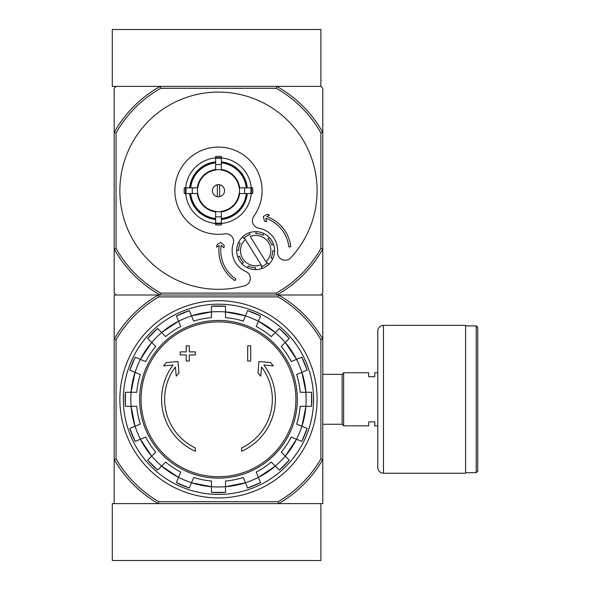 <?xml version="1.0" encoding="UTF-8"?>
<svg xmlns="http://www.w3.org/2000/svg" width="590" height="590" viewBox="0 0 590 590"><rect width="100%" height="100%" fill="white"/><g stroke="black" fill="none" stroke-linecap="round" stroke-linejoin="round"><path stroke-width="0.89" d="M112.277 560.5L320.886 560.5L320.886 503.609L278.664 503.609L322.782 503.609L322.782 459.492A120.426 120.426 0 0 1 278.664 503.609L158.29 503.609A120.426 120.426 0 0 1 114.172 459.492L114.172 503.609L158.29 503.609L112.277 503.609L112.277 560.5M276.747 86.391L160.215 86.391A119.475 119.475 0 0 0 114.172 132.433L116.075 132.927A117.58 117.58 0 0 1 160.709 88.286L276.253 88.286L276.747 86.391L320.886 86.391L276.747 86.391A119.475 119.475 0 0 1 322.782 132.433L322.782 88.286L320.886 86.391L320.886 29.5L112.277 29.5L112.277 86.391L160.215 86.391L116.075 86.391L114.172 88.286L114.172 293.105L116.075 295L158.29 295L114.172 295L114.172 459.492L116.075 458.983L116.075 339.626A118.524 118.524 0 0 1 158.799 296.895L158.29 295L278.664 295A120.426 120.426 0 0 1 322.782 339.117L322.782 459.492L320.886 458.983A118.524 118.524 0 0 1 278.156 501.714L158.799 501.714L158.29 503.609M158.799 296.895L278.156 296.895A118.524 118.524 0 0 1 320.886 339.626L322.782 339.117L322.782 295L278.664 295L320.886 295L322.782 293.105L322.782 248.965A119.475 119.475 0 0 1 276.747 295L160.215 295A119.475 119.475 0 0 1 114.172 248.965L116.075 248.471L116.075 132.927M195.342 451.276A56.891 56.891 0 0 1 173.084 365.011L163.578 365.844L166.387 362.555L177.981 361.537L178.977 372.924L176.211 376.162L175.407 366.965A53.86 53.86 0 0 0 195.342 447.943L195.342 451.276M241.612 447.943L241.612 451.276A56.891 56.891 0 0 0 263.877 365.011L273.377 365.844L270.567 362.555L258.981 361.537L257.985 372.924L260.743 376.162L261.547 366.965A53.86 53.86 0 0 1 241.612 447.943M247.682 360.999L250.72 360.999L250.72 345.821L247.682 345.821L247.682 360.999M186.241 354.929L186.241 360.999L189.272 360.999L189.272 354.929L195.342 354.929L195.342 351.891L189.272 351.891L189.272 345.821L186.241 345.821L186.241 351.891L180.171 351.891L180.171 354.929L186.241 354.929M129.8 370.166A93.338 93.338 0 0 1 135.169 357.201L129.8 370.166L140.302 374.517A82.017 82.017 0 0 0 136.762 392.284L125.404 392.284L125.397 406.318A93.338 93.338 0 0 1 125.404 392.284M125.404 406.318L136.762 406.318A82.017 82.017 0 0 0 140.302 424.092L129.8 428.443A93.338 93.338 0 0 0 135.169 441.409L129.8 428.443M135.169 441.409L145.671 437.057A82.017 82.017 0 0 0 155.738 452.124L147.699 460.156L157.626 470.083A93.338 93.338 0 0 1 147.699 460.156M157.626 470.083L165.657 462.044L161.623 466.085L178.541 477.384A87.704 87.704 0 0 1 161.623 466.085M165.657 462.044A82.017 82.017 0 0 0 180.724 472.111L176.381 482.613L189.338 487.982A93.338 93.338 0 0 1 176.381 482.613M189.346 487.982L193.69 477.48A82.017 82.017 0 0 0 211.463 481.02L211.463 492.377L225.498 492.385A93.338 93.338 0 0 1 211.463 492.377M225.498 492.377L225.498 481.02A82.017 82.017 0 0 0 243.264 477.48L247.616 487.982L260.581 482.613A93.338 93.338 0 0 1 247.616 487.982M260.581 482.613L256.23 472.111A82.017 82.017 0 0 0 271.297 462.044L279.336 470.083L289.255 460.156A93.338 93.338 0 0 1 279.336 470.083M289.255 460.156L281.224 452.124L285.258 456.159L296.564 439.24A87.704 87.704 0 0 1 285.258 456.159M281.224 452.124A82.017 82.017 0 0 0 291.29 437.057L301.785 441.409L307.161 428.443A93.338 93.338 0 0 1 301.785 441.409M307.154 428.443L296.659 424.092A82.017 82.017 0 0 0 300.192 406.318L311.557 406.318L311.557 392.284A93.338 93.338 0 0 1 311.557 406.318M311.557 392.284L300.192 392.284A82.017 82.017 0 0 0 296.659 374.517L307.154 370.166L301.785 357.201A93.338 93.338 0 0 1 307.154 370.166M301.785 357.201L291.29 361.552A82.017 82.017 0 0 0 281.224 346.485L289.255 338.454L279.336 328.527A93.338 93.338 0 0 1 289.255 338.454M279.336 328.527L271.297 336.558L275.331 332.524L258.42 321.218A87.704 87.704 0 0 1 275.331 332.524M271.297 336.558A82.017 82.017 0 0 0 256.23 326.491L260.581 315.997L247.616 310.628A93.338 93.338 0 0 1 260.581 315.997M247.616 310.628L243.264 321.122A82.017 82.017 0 0 0 225.498 317.59L225.498 306.225A93.338 93.338 0 0 0 211.463 306.225L225.498 306.225M211.463 306.225L211.463 317.59A82.017 82.017 0 0 0 193.69 321.122L189.346 310.628L176.373 315.997A93.338 93.338 0 0 1 189.346 310.628M176.381 315.997L180.724 326.491A82.017 82.017 0 0 0 165.657 336.558L157.626 328.527L147.699 338.446A93.338 93.338 0 0 1 157.626 328.527M147.699 338.454L155.738 346.485L151.704 342.451L140.398 359.369A87.704 87.704 0 0 1 151.704 342.451M155.738 346.485A82.017 82.017 0 0 0 145.671 361.552L135.169 357.201M278.664 503.609L278.156 501.714M278.156 296.895L278.664 295M158.799 501.714A118.524 118.524 0 0 1 116.075 458.983M320.886 339.626L320.886 458.983M116.075 339.626L114.172 339.117A120.426 120.426 0 0 1 158.29 295M119.866 399.305A98.611 98.611 0 0 1 267.786 313.902A98.611 98.611 0 0 1 267.786 484.707A98.611 98.611 0 0 1 119.866 399.305M123.354 399.305A95.123 95.123 0 0 1 266.038 316.926A95.123 95.123 0 0 1 266.038 481.683A95.123 95.123 0 0 1 123.354 399.305M377.777 425.855L374.746 425.855L374.746 421.872L368.676 421.872L368.676 425.855L343.646 425.855L343.646 372.755L368.676 372.755L368.676 376.737L374.746 376.737L374.746 372.755L377.777 372.755M322.782 374.355L342.126 374.355L342.126 424.254L343.646 425.774M343.646 372.836L342.126 374.355M477.723 327.428L477.723 471.181L476.204 472.693L476.204 325.909L477.723 327.428M465.584 325.909L476.204 325.909M465.584 325.341L465.584 473.261L383.471 473.261C380.012 472.929 378.116 471.034 377.777 467.575L377.777 331.034C378.116 327.575 380.012 325.68 383.471 325.341L465.584 325.341M245.374 239.459L261.09 264.785A15.17 15.17 0 0 1 245.374 239.459L244.363 237.822L245.374 239.459M243.655 238.478A17.066 17.066 0 0 1 250.101 234.481L249.076 232.836A18.961 18.961 0 0 1 256.193 231.664L255.75 233.559A17.066 17.066 0 0 1 263.14 235.285L263.582 233.397A18.961 18.961 0 0 1 269.438 237.608L267.794 238.626A17.066 17.066 0 0 1 271.791 245.079L273.435 244.054A18.961 18.961 0 0 1 274.608 251.17L272.72 250.728A17.066 17.066 0 0 1 270.987 258.11L272.875 258.553A18.961 18.961 0 0 1 268.664 264.416L267.646 262.764A17.066 17.066 0 0 1 266.938 263.428L265.92 261.79L266.938 263.428A17.066 17.066 0 0 1 261.2 266.761L262.218 268.413A18.961 18.961 0 0 1 255.101 269.578L255.544 267.69A17.066 17.066 0 0 1 248.161 265.957L247.719 267.853A18.961 18.961 0 0 1 241.856 263.642L243.508 262.616A17.066 17.066 0 0 1 239.511 256.171L237.858 257.196A18.961 18.961 0 0 1 236.693 250.079L238.581 250.521A17.066 17.066 0 0 1 240.314 243.132L238.426 242.689A18.961 18.961 0 0 1 242.63 236.833L243.655 238.478L242.63 236.833A18.961 18.961 0 0 1 249.076 232.836L250.101 234.481M261.09 264.785L262.1 266.422L261.09 264.785M219.62 196.654L219.62 184.736M212.407 190.695A6.07 6.07 0 0 1 221.516 185.444A6.07 6.07 0 0 1 221.516 195.954A6.07 6.07 0 0 1 212.407 190.695M246.273 187.849L239.142 187.849A20.864 20.864 0 0 0 221.324 170.031L221.324 162.906A27.937 27.937 0 0 1 246.273 187.849L247.291 187.849A28.954 28.954 0 0 0 221.324 161.881L221.324 162.906M197.812 187.849L190.688 187.849A27.937 27.937 0 0 1 215.638 162.906L215.638 170.031A20.864 20.864 0 0 0 197.812 187.849L184.272 187.849A34.323 34.323 0 0 0 184.272 193.542L186.123 193.542A32.487 32.487 0 0 1 186.123 187.849M190.688 193.542L197.812 193.542A20.864 20.864 0 0 0 215.638 211.36L215.638 218.492A27.937 27.937 0 0 1 190.688 193.542L189.663 193.542A28.954 28.954 0 0 0 215.638 219.51L215.638 218.492M221.324 218.492L221.324 211.36A20.864 20.864 0 0 0 239.142 193.542L246.273 193.542A27.937 27.937 0 0 1 221.324 218.492L221.324 219.51A28.954 28.954 0 0 0 247.291 193.542L246.273 193.542M192.451 187.849A26.189 26.189 0 0 0 192.451 193.542L186.123 193.542M215.638 157.913A32.907 32.907 0 0 0 185.695 187.849L190.688 187.849M221.324 158.334L221.324 164.669A26.189 26.189 0 0 0 215.638 164.669L215.638 158.334A32.487 32.487 0 0 1 221.324 158.334L221.324 156.49A34.323 34.323 0 0 0 215.638 156.49L215.638 158.334M189.663 187.849A28.954 28.954 0 0 1 215.638 161.881L215.638 162.906M250.839 193.542L244.511 193.542A26.189 26.189 0 0 0 244.511 187.849L250.839 187.849A32.487 32.487 0 0 1 250.839 193.542L252.69 193.542A34.323 34.323 0 0 0 252.69 187.849L250.839 187.849M221.324 223.057L221.324 224.901A34.323 34.323 0 0 1 215.638 224.901L215.638 216.729A26.189 26.189 0 0 0 221.324 216.729L221.324 223.057A32.487 32.487 0 0 1 215.638 223.057M251.259 187.849A32.907 32.907 0 0 0 221.324 157.913M221.324 223.477A32.907 32.907 0 0 0 251.259 193.542M185.695 193.542A32.907 32.907 0 0 0 215.638 223.477M290.723 257.823A98.611 98.611 0 0 0 257.712 100.226A98.611 98.611 0 0 0 120.102 183.837A98.611 98.611 0 0 0 244.769 285.744A7.589 7.589 0 0 0 245.779 271.481A22.759 22.759 0 0 1 233.227 243.663A7.589 7.589 0 0 0 224.886 233.839A43.616 43.616 0 0 1 175.127 185.887A43.616 43.616 0 0 1 234.186 150.008A43.616 43.616 0 0 1 253.818 216.265A7.589 7.589 0 0 0 258.7 228.19A22.759 22.759 0 0 1 277.595 252.151A7.589 7.589 0 0 0 290.723 257.823M276.253 88.286A117.58 117.58 0 0 1 320.886 132.927L320.886 248.471A117.58 117.58 0 0 1 276.253 293.105L160.709 293.105A117.58 117.58 0 0 1 116.075 248.471M215.638 219.001A28.445 28.445 0 0 1 190.172 193.542M246.782 193.542A28.445 28.445 0 0 1 221.324 219.001M221.324 162.39A28.445 28.445 0 0 1 246.782 187.849M190.172 187.849A28.445 28.445 0 0 1 215.638 162.39M320.886 132.927L322.782 132.433L322.782 248.965L320.886 248.471M160.709 293.105L160.215 295M276.747 295L276.253 293.105M160.215 86.391L160.709 88.286M219.251 245.521A36.034 36.034 0 0 0 234.916 280.634L235.963 279.055A34.139 34.139 0 0 1 221.198 245.322L223.794 247.8L224.311 245.676L220.83 242.343L217.164 244.57L216.53 247.181L219.251 245.521M288.842 246.93A34.139 34.139 0 0 0 265.707 218.278L266.709 221.722L264.586 221.206L263.236 216.582L266.901 214.354L269.505 214.989L266.783 216.641A36.034 36.034 0 0 1 290.73 246.723L288.842 246.93M250.212 236.457A15.17 15.17 0 0 1 265.92 261.79L250.212 236.457M240.314 243.132L238.426 242.689A18.961 18.961 0 0 0 236.693 250.079L238.581 250.521M263.14 235.285L263.582 233.397A18.961 18.961 0 0 0 256.193 231.664L255.75 233.559M271.791 245.079L273.435 244.054A18.961 18.961 0 0 0 269.438 237.608L267.794 238.626M270.987 258.11L272.875 258.553A18.961 18.961 0 0 0 274.608 251.17L272.72 250.728M261.2 266.761L262.218 268.413A18.961 18.961 0 0 0 268.664 264.416L267.646 262.764M248.161 265.957L247.719 267.853A18.961 18.961 0 0 0 255.101 269.578L255.544 267.69M239.511 256.171L237.858 257.196A18.961 18.961 0 0 0 241.856 263.642L243.508 262.616M217.341 184.736L217.341 196.654M218.477 321.882A77.423 77.423 0 0 1 295.907 399.305A77.423 77.423 0 0 1 218.477 476.727A77.423 77.423 0 0 1 141.054 399.305A77.423 77.423 0 0 1 218.477 321.882M139.646 399.305A78.831 78.831 0 0 1 257.896 331.034A78.831 78.831 0 0 1 257.896 467.575A78.831 78.831 0 0 1 139.646 399.305M135.073 372.349A87.652 87.652 0 0 1 140.442 359.384M131.105 406.318A87.652 87.652 0 0 1 131.105 392.284M140.442 439.226A87.652 87.652 0 0 1 135.073 426.26M161.66 466.048A87.652 87.652 0 0 1 151.733 456.122M191.529 482.709A87.652 87.652 0 0 1 178.564 477.34M225.498 486.676A87.652 87.652 0 0 1 211.463 486.676M258.398 477.34A87.652 87.652 0 0 1 245.433 482.709M285.221 456.122A87.652 87.652 0 0 1 275.301 466.048M301.888 426.26A87.652 87.652 0 0 1 296.512 439.226M305.849 392.284A87.652 87.652 0 0 1 305.849 406.318M296.512 359.384A87.652 87.652 0 0 1 301.888 372.349M275.301 332.561A87.652 87.652 0 0 1 285.221 342.48M245.433 315.893A87.652 87.652 0 0 1 258.398 321.27M211.463 311.933A87.652 87.652 0 0 1 225.498 311.933M178.564 321.27A87.652 87.652 0 0 1 191.529 315.893M151.733 342.48A87.652 87.652 0 0 1 161.66 332.561M211.463 486.728A87.704 87.704 0 0 1 191.507 482.76L211.463 486.728M245.455 482.76A87.704 87.704 0 0 1 225.498 486.728L245.455 482.76M275.331 466.085A87.704 87.704 0 0 1 258.42 477.384L275.338 466.085M305.9 406.318A87.704 87.704 0 0 1 301.933 426.275L305.9 406.318M301.933 372.334A87.704 87.704 0 0 1 305.9 392.284L301.933 372.334M285.258 342.451A87.704 87.704 0 0 1 296.564 359.369L285.258 342.451M191.507 315.849A87.704 87.704 0 0 1 211.463 311.881L191.507 315.849M161.623 332.524A87.704 87.704 0 0 1 178.541 321.218L161.623 332.524M131.054 392.284A87.704 87.704 0 0 1 135.029 372.334L131.054 392.284M135.029 426.275A87.704 87.704 0 0 1 131.054 406.318L135.029 426.275M151.704 456.159A87.704 87.704 0 0 1 140.398 439.24L151.696 456.159M225.498 311.881A87.704 87.704 0 0 1 245.455 315.849L225.498 311.881M383.471 325.341L383.471 473.261M215.638 169.861A21.026 21.026 0 0 1 221.324 169.861M197.643 193.542A21.026 21.026 0 0 1 197.643 187.849M221.324 211.53A21.026 21.026 0 0 1 215.638 211.53M239.311 187.849A21.026 21.026 0 0 1 239.311 193.542M215.638 211.876A21.365 21.365 0 0 1 197.303 193.542M239.658 193.542A21.365 21.365 0 0 1 221.324 211.876M221.324 169.514A21.365 21.365 0 0 1 239.658 187.849M197.303 187.849A21.365 21.365 0 0 1 215.638 169.514M221.324 223.588A33.018 33.018 0 0 1 215.638 223.588M251.377 187.849A33.018 33.018 0 0 1 251.377 193.542M215.638 157.803A33.018 33.018 0 0 1 221.324 157.803M185.584 193.542A33.018 33.018 0 0 1 185.584 187.849M322.782 424.254L342.126 424.254M465.584 472.693L476.204 472.693"/></g></svg>
